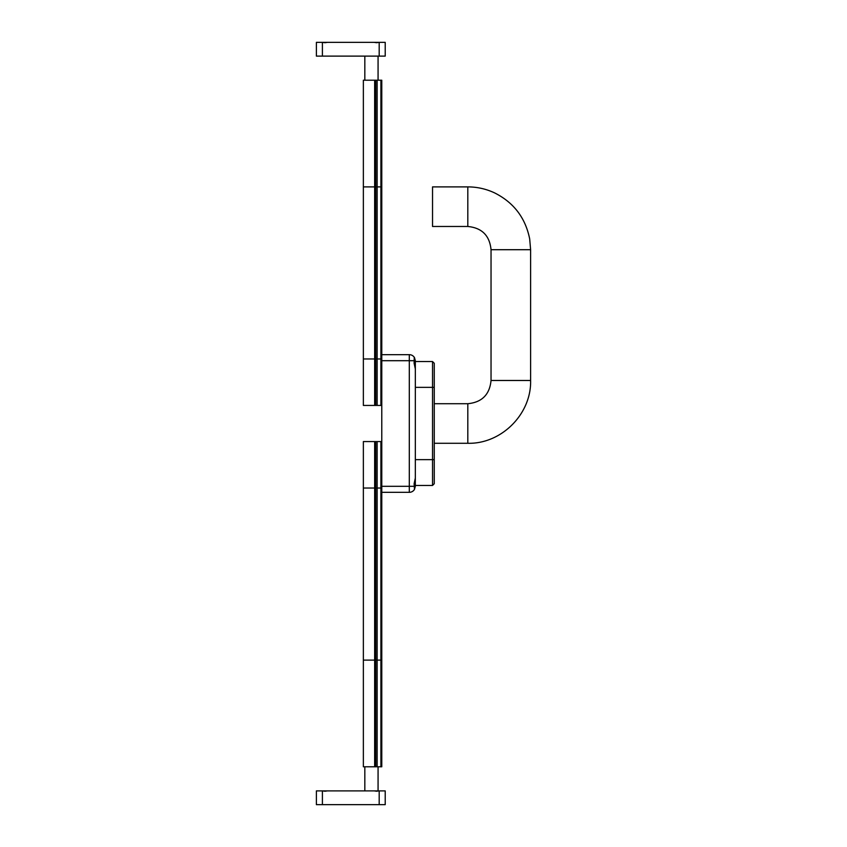 <?xml version="1.0" encoding="UTF-8"?>
<svg xmlns="http://www.w3.org/2000/svg" width="847" height="847" viewBox="0 0 847 847"><rect width="100%" height="100%" fill="white"/><g stroke="black" fill="none" stroke-linecap="round" stroke-linejoin="round"><path stroke-width="1.27" d="M415.326 477.528L415.326 486.305L414.501 489.354L414.119 483.722L415.326 478.1L415.326 368.9L414.119 363.278L414.257 357.265M414.257 489.735L414.501 489.354A6.024 6.024 0 0 1 409.302 492.329L381.775 492.329L409.302 492.329A6.024 6.024 0 0 0 414.119 489.926M414.268 357.275L414.278 357.307A6.024 6.024 0 0 1 414.501 357.646L415.326 360.695L415.326 369.472M414.278 357.307A6.024 6.024 0 0 1 414.501 357.646A6.024 6.024 0 0 0 409.302 354.671A6.024 6.024 0 0 1 414.119 357.074A6.024 6.024 0 0 0 409.302 354.671L381.775 354.671L381.775 660.109L381.775 492.329M467.809 226.477L467.809 186.891L432.531 186.891L432.531 226.477L467.809 226.477C481.922 227.854 489.661 235.593 491.038 249.706L491.038 380.483C489.661 394.596 481.922 402.336 467.809 403.712L434.257 403.712M434.257 483.722L434.257 363.278L432.531 361.553L432.531 485.447L434.257 483.722M374.66 766.789L374.66 660.109L381.775 660.109L381.775 766.789L363.363 766.789L363.363 660.109L374.66 660.109L363.363 660.109L363.363 488.031L374.66 488.031L363.363 488.031L363.363 441.573L375.75 441.573L375.75 444.146M375.75 454.479L375.75 488.031L381.775 488.031L374.66 488.031L375.75 488.031L375.75 441.573L375.75 660.109L377.127 660.109L377.127 441.573L381.775 441.573M375.75 441.573L377.127 441.573M381.775 80.211L380.906 80.211L380.906 186.891L381.775 186.891L381.775 80.211L381.775 354.671L381.775 186.891L380.906 186.891L380.906 358.969L363.363 358.969L381.775 358.969L380.906 358.969L380.906 405.427L375.75 405.427L375.75 358.969L375.75 405.427L363.363 405.427L363.363 186.891L375.75 186.891L375.75 358.969L375.75 186.891L380.906 186.891L377.127 186.891L377.127 405.427M381.775 405.427L380.906 405.427M380.906 766.789L380.906 660.109L377.127 660.109L377.127 766.789M375.75 766.789L375.75 660.109M380.906 80.211L363.363 80.211L363.363 186.891M375.75 80.211L375.75 186.891L375.75 80.211M324.983 791.225L322.527 790.886L327.44 790.886L324.983 791.225M316.386 790.886L316.386 804.65L316.386 790.886L322.527 790.886M376.608 791.225L374.152 790.886L379.064 790.886L376.608 791.225M316.386 804.65L385.216 804.65L385.216 790.886L379.064 790.886M374.152 790.886L327.44 790.886M327.44 804.65L322.527 804.65M379.064 804.65L374.152 804.65M324.983 42.699L322.527 42.35L327.44 42.35L324.983 42.699M376.608 42.699L374.152 42.35L379.064 42.35L376.608 42.699M322.527 42.35L316.386 42.35L316.386 56.114L385.216 56.114L385.216 42.35L379.064 42.35M374.152 42.35L327.44 42.35M327.44 56.114L322.527 56.114M379.064 56.114L374.152 56.114M414.501 357.646A6.024 6.024 0 0 0 409.302 354.671L409.302 360.695L414.501 360.695M414.501 486.305L409.302 486.305L409.302 492.329M381.775 360.695L409.302 360.695L409.302 486.305L381.775 486.305M467.809 403.712L467.809 443.288L434.257 443.288M491.038 380.483L530.614 380.483C531.482 414.045 501.371 444.156 467.809 443.288M491.038 249.706L530.614 249.706L530.614 380.483M434.257 459.635L415.326 459.635M434.257 387.365L415.326 387.365M374.66 441.573L374.66 660.109M380.906 441.573L380.906 660.109M374.66 405.427L374.66 80.211M377.127 80.211L377.127 186.891M322.4 804.65L322.4 790.886M379.191 790.886L379.191 804.65M322.4 56.114L322.4 42.35M379.191 42.35L379.191 56.114M530.614 249.706L529.682 238.907C525.447 217.859 513.737 202.507 494.553 192.872C486.083 188.913 477.168 186.922 467.809 186.891M415.326 485.447L432.531 485.447M415.326 361.553L432.531 361.553M364.824 766.789L364.824 790.886M378.069 766.789L378.069 790.886M378.069 80.211L378.069 56.114M364.824 80.211L364.824 56.114"/></g></svg>
